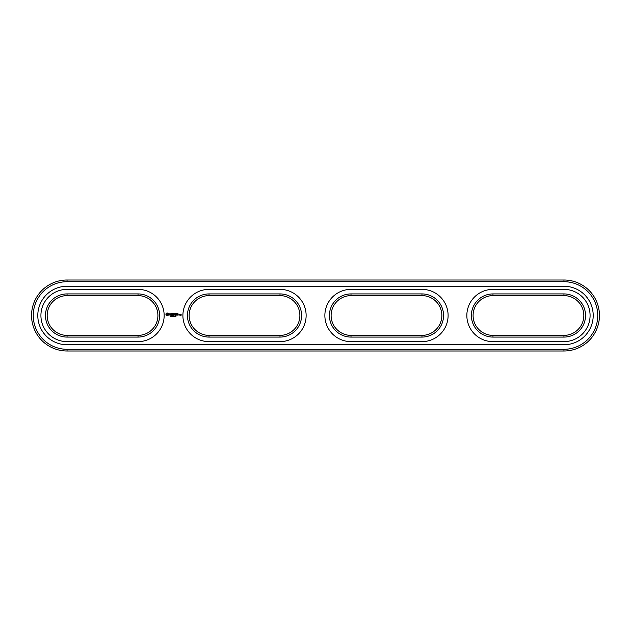 <?xml version="1.0" encoding="UTF-8"?>
<svg xmlns="http://www.w3.org/2000/svg" width="631" height="631" viewBox="0 0 631 631"><rect width="100%" height="100%" fill="white"/><g stroke="black" fill="none" stroke-linecap="round" stroke-linejoin="round"><path stroke-width="0.95" d="M280.006 335.376A19.876 19.876 0 0 0 299.883 315.5A19.876 19.876 0 0 0 280.006 295.623L209.019 295.623A19.876 19.876 0 0 0 189.142 315.5A19.876 19.876 0 0 0 209.019 335.376L280.006 335.376L280.006 337.08A21.58 21.58 0 0 0 301.586 315.5A21.58 21.58 0 0 0 280.006 293.92L209.019 293.92A21.58 21.58 0 0 0 187.439 315.5A21.58 21.58 0 0 0 209.019 337.08L280.006 337.08M280.006 341.623A26.123 26.123 0 0 0 306.13 315.5A26.123 26.123 0 0 0 280.006 289.377L209.019 289.377A26.123 26.123 0 0 0 182.895 315.5A26.123 26.123 0 0 0 209.019 341.623L280.006 341.623M563.956 350.994A35.494 35.494 0 0 0 599.45 315.5A35.494 35.494 0 0 0 563.956 280.006L67.044 280.006A35.494 35.494 0 0 0 31.55 315.5A35.494 35.494 0 0 0 67.044 350.994L563.956 350.994L563.956 349.29A33.79 33.79 0 0 0 597.746 315.5A33.79 33.79 0 0 0 563.956 281.71L67.044 281.71A33.79 33.79 0 0 0 33.254 315.5A33.79 33.79 0 0 0 67.044 349.29L563.956 349.29M138.031 335.376A19.876 19.876 0 0 0 157.908 315.5A19.876 19.876 0 0 0 138.031 295.623L67.044 295.623A19.876 19.876 0 0 0 47.167 315.5A19.876 19.876 0 0 0 67.044 335.376L138.031 335.376L138.031 337.08A21.58 21.58 0 0 0 159.611 315.5A21.58 21.58 0 0 0 138.031 293.92L67.044 293.92A21.58 21.58 0 0 0 45.464 315.5A21.58 21.58 0 0 0 67.044 337.08L138.031 337.08M175.97 316.352L175.434 316.431L175.773 315.918L175.97 316.352M175.26 316.565L175.071 315.902L175.26 316.565M173.785 316.565L173.785 315.997L174.274 316.084M174.282 316.588L173.809 316.415L174.156 316.005M173.383 316.32L173.651 316.636L173.06 316.636L173.06 315.918L173.383 316.32M172.784 315.95L172.381 316.636L172.594 315.918M171.742 315.918L171.742 316.636L171.285 315.997L171.198 316.636L171.198 315.918L171.656 316.502L171.742 315.918M171.056 316.226L170.607 315.918L170.607 316.636L171.056 316.226M180.561 314.285L180.979 315.224L180.474 315.311L181.073 315.39L181.152 314.372L180.561 314.285M179.796 314.285L179.796 315.153L180.387 314.475L179.796 314.285M179.559 315.066L179.559 314.372L178.959 314.285L178.873 315.066L179.559 315.066M177.989 313.599L177.043 313.686L177.13 315.153L178.076 315.066L177.216 314.979L177.903 314.372L177.216 313.765L177.989 313.599M176.585 313.599L176.585 315.153L176.585 313.599M176.136 313.599L175.189 313.686L175.276 315.153L175.363 314.459L176.057 314.372L175.363 313.765L176.136 313.599M174.669 313.639L174.132 314.553L173.43 313.678L173.517 315.153L173.604 314.001L174.124 314.806L174.661 313.993L174.834 315.066L174.669 313.639M172.16 313.599L172.082 315.066L173.028 315.153L172.247 314.979L172.941 314.372L172.247 313.765L173.115 313.686L172.16 313.599M170.725 313.765L171.159 313.765L171.246 315.153L171.332 313.765L171.845 313.686L170.725 313.765M169.345 313.812L170.323 314.609L169.416 314.972L170.496 314.948L169.518 314.143L170.417 313.781L169.345 313.812M166.765 313.055L165.953 313.875L165.953 314.877L166.765 315.689L167.775 315.689L168.587 314.877L168.587 313.875L167.775 313.055L166.765 313.055M421.981 335.376A19.876 19.876 0 0 0 441.858 315.5A19.876 19.876 0 0 0 421.981 295.623L350.994 295.623A19.876 19.876 0 0 0 331.117 315.5A19.876 19.876 0 0 0 350.994 335.376L421.981 335.376L421.981 337.08A21.58 21.58 0 0 0 443.561 315.5A21.58 21.58 0 0 0 421.981 293.92L350.994 293.92A21.58 21.58 0 0 0 329.414 315.5A21.58 21.58 0 0 0 350.994 337.08L421.981 337.08M563.956 335.376A19.876 19.876 0 0 0 583.833 315.5A19.876 19.876 0 0 0 563.956 295.623L492.969 295.623A19.876 19.876 0 0 0 473.092 315.5A19.876 19.876 0 0 0 492.969 335.376L563.956 335.376L563.956 337.08A21.58 21.58 0 0 0 585.536 315.5A21.58 21.58 0 0 0 563.956 293.92L492.969 293.92A21.58 21.58 0 0 0 471.389 315.5A21.58 21.58 0 0 0 492.969 337.08L563.956 337.08M563.956 344.747A29.247 29.247 0 0 0 593.203 315.5A29.247 29.247 0 0 0 563.956 286.253L67.044 286.253A29.247 29.247 0 0 0 37.797 315.5A29.247 29.247 0 0 0 67.044 344.747L563.956 344.747M563.956 341.623A26.123 26.123 0 0 0 590.08 315.5A26.123 26.123 0 0 0 563.956 289.377L492.969 289.377A26.123 26.123 0 0 0 466.845 315.5A26.123 26.123 0 0 0 492.969 341.623L563.956 341.623M421.981 341.623A26.123 26.123 0 0 0 448.105 315.5A26.123 26.123 0 0 0 421.981 289.377L350.994 289.377A26.123 26.123 0 0 0 324.87 315.5A26.123 26.123 0 0 0 350.994 341.623L421.981 341.623M174.882 316.565L174.89 315.989M173.856 316.052L173.864 316.502M138.031 341.623A26.123 26.123 0 0 0 164.155 315.5A26.123 26.123 0 0 0 138.031 289.377L67.044 289.377A26.123 26.123 0 0 0 40.92 315.5A26.123 26.123 0 0 0 67.044 341.623L138.031 341.623M175.213 316.147L175.15 316.557M179.046 314.459L179.385 314.979L179.046 314.459M167.27 313.678L167.964 314.372L167.27 315.066L166.576 314.372L167.27 313.678M280.006 295.623L280.006 293.92M209.019 335.376L209.019 337.08M209.019 293.92L209.019 295.623M563.956 280.006L563.956 281.71M67.044 350.994L67.044 349.29M67.044 280.006L67.044 281.71M138.031 295.623L138.031 293.92M67.044 335.376L67.044 337.08M67.044 293.92L67.044 295.623M421.981 295.623L421.981 293.92M350.994 335.376L350.994 337.08M350.994 293.92L350.994 295.623M563.956 295.623L563.956 293.92M492.969 293.92L492.969 295.623M492.969 335.376L492.969 337.08"/></g></svg>
